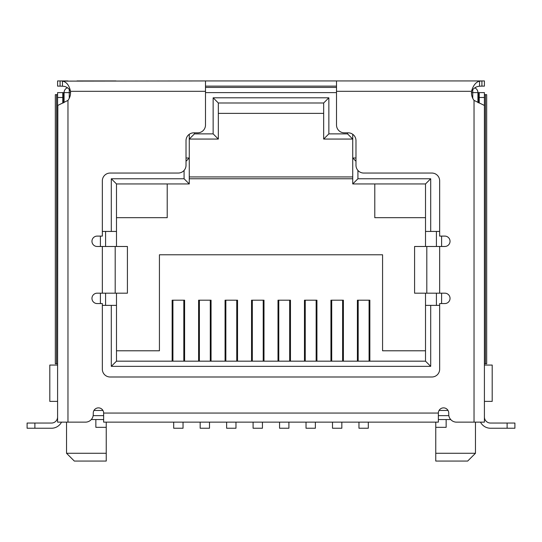 <?xml version="1.0" encoding="UTF-8"?>
<svg xmlns="http://www.w3.org/2000/svg" width="542" height="542" viewBox="0 0 542 542"><rect width="100%" height="100%" fill="white"/><g stroke="black" fill="none" stroke-linecap="round" stroke-linejoin="round"><path stroke-width="0.81" d="M184.598 361.168L184.598 300.193L172.146 300.193L172.146 361.168M211.062 361.168L211.062 300.193L198.609 300.193L198.609 361.168M237.532 361.168L237.532 300.193L225.072 300.193L225.072 361.168M263.995 361.168L263.995 300.193L251.542 300.193L251.542 361.168M290.458 361.168L290.458 300.193L278.005 300.193L278.005 361.168M316.928 361.168L316.928 300.193L304.469 300.193L304.469 361.168M343.391 361.168L343.391 300.193L330.938 300.193L330.938 361.168M369.854 361.168L369.854 300.193L357.402 300.193L357.402 361.168M116.489 350.789L159.429 350.789L159.429 254.781L382.571 254.781L382.571 350.789L425.511 350.789M425.511 361.168L116.489 361.168L111.3 366.351L430.7 366.351L430.7 305.376L425.511 305.376L425.511 361.168L430.7 366.351M477.929 102.56L477.929 92.614L479.223 92.614L479.223 97.479L484.412 97.479L484.412 422.143L456.52 422.143A7.784 7.784 0 0 1 448.735 414.359L448.735 413.058A5.19 5.19 0 0 0 443.546 407.869A5.19 5.19 0 0 0 438.356 413.058L438.356 422.143L103.644 422.143L103.644 413.058L438.356 413.058M103.644 413.058A5.19 5.19 0 0 0 98.454 407.869A5.19 5.19 0 0 0 93.265 413.058L93.265 414.359A7.784 7.784 0 0 1 85.48 422.143L57.587 422.143L57.587 97.479L62.777 97.479L62.777 92.614L64.071 92.614A5.19 5.19 0 0 1 67.465 87.75A5.19 5.19 0 0 0 64.071 92.614L64.071 102.513M336.514 87.425L205.486 87.425L336.514 87.425M352.734 134.294L352.734 183.948L425.511 183.948L425.511 231.434L430.7 231.434L430.7 178.758L357.923 178.758L357.923 170.418M430.7 231.434L439.657 231.434M441.601 303.561L441.601 293.181M441.601 246.481L441.601 236.102M439.657 305.376L430.7 305.376M116.489 361.168L116.489 305.376L111.3 305.376L111.3 366.351M111.3 305.376L102.343 305.376M100.399 236.102L100.399 246.481M100.399 293.181L100.399 303.561M102.343 231.434L116.489 231.434L116.489 183.948L111.3 178.758L111.3 231.434M184.077 170.418L184.077 178.758L111.3 178.758M347.544 132.831L347.544 133.874L328.858 133.874L328.858 97.804L213.142 97.804L213.142 133.874L194.456 133.874L194.456 132.831M474.792 87.851A5.19 5.19 0 0 1 477.929 92.614A5.19 5.19 0 0 0 474.792 87.851M186.021 158L189.266 158L189.266 134.294M186.021 161.245L189.266 158L189.266 183.948L184.077 178.758M218.331 113.373L323.669 113.373M57.587 365.057L49.803 365.057L49.803 401.385L57.587 401.385L57.587 389.617M355.979 161.245L352.734 158L355.979 158M357.923 178.758L352.734 183.948M425.511 183.948L430.7 178.758M436.412 305.376L436.412 293.181M436.412 246.481L436.412 231.434M105.588 305.376L105.588 293.181M105.588 246.481L105.588 231.434M116.489 183.948L189.266 183.948M194.456 133.874L189.266 139.064L218.331 139.064L213.142 133.874M218.331 139.064L218.331 102.994L323.669 102.994L328.858 97.804M213.142 97.804L218.331 102.994M323.669 102.994L323.669 139.064L328.858 133.874M347.544 133.874L352.734 139.064L323.669 139.064M93.156 415.653L103.644 415.653M438.356 415.653L448.844 415.653M484.412 389.617L484.412 401.385L492.197 401.385L492.197 365.057L484.412 365.057M103.644 419.549L91.28 419.549M425.511 305.376L425.511 293.181M425.511 246.481L425.511 231.434M116.489 231.434L116.489 246.481M116.489 293.181L116.489 305.376M435.761 422.143L435.761 427.326L446.141 427.326L446.141 419.549L450.72 419.549M425.511 217.681L374.786 217.681L374.786 183.948M352.734 178.758L189.266 178.758M116.489 217.681L167.214 217.681L167.214 183.948M95.859 419.549L95.859 427.326L106.239 427.326L106.239 422.143M435.761 453.275L435.761 461.059L467.678 461.059L475.463 453.275L435.761 453.275L435.761 427.326M106.239 453.275L66.537 453.275L74.322 461.059L106.239 461.059L106.239 427.326M358.181 300.193L358.181 361.168M369.082 361.168L369.082 300.193M358.96 422.143L358.96 428.241L368.303 428.241L368.303 422.143M331.718 300.193L331.718 361.168M342.612 361.168L342.612 300.193M332.497 422.143L332.497 428.241L341.833 428.241L341.833 422.143M305.248 300.193L305.248 361.168M316.149 361.168L316.149 300.193M306.027 422.143L306.027 428.241L315.369 428.241L315.369 422.143M278.784 300.193L278.784 361.168M289.679 361.168L289.679 300.193M279.564 422.143L279.564 428.241L288.906 428.241L288.906 422.143M252.321 300.193L252.321 361.168M263.216 361.168L263.216 300.193M253.094 422.143L253.094 428.241L262.436 428.241L262.436 422.143M172.918 300.193L172.918 361.168M183.819 361.168L183.819 300.193M173.697 422.143L173.697 428.241L183.04 428.241L183.04 422.143M199.388 300.193L199.388 361.168M210.282 361.168L210.282 300.193M200.167 422.143L200.167 428.241L209.503 428.241L209.503 422.143M225.851 300.193L225.851 361.168M236.752 361.168L236.752 300.193M226.631 422.143L226.631 428.241L235.973 428.241L235.973 422.143M57.587 391.006L57.587 385.816M57.587 416.954L57.587 414.359L57.587 416.954A6.098 6.098 0 0 1 51.49 423.051L27.1 423.051L27.1 428.241L51.49 428.241A11.287 11.287 0 0 0 61.51 422.143M57.587 411.764L57.587 414.359M57.587 97.479L57.587 92.614L62.777 92.614M57.838 105.46L57.587 363.757L55.325 363.757L55.325 94.66L56.578 94.66L56.578 363.757M484.412 385.816L484.412 391.006M483.024 92.614L484.412 92.614L484.412 97.479M62.777 97.479L62.777 103.17M484.412 105.46L474.033 100.399A12.974 12.974 0 0 1 471.506 91.32L336.514 91.32L336.514 125.046A7.784 7.784 0 0 0 344.299 132.831L348.194 132.831A7.784 7.784 0 0 1 355.979 140.615L355.979 165.269A7.784 7.784 0 0 0 363.757 173.054L431.872 173.054A7.784 7.784 0 0 1 439.657 180.832L439.657 236.102L444.846 236.102A5.19 5.19 0 0 1 450.036 241.292A5.19 5.19 0 0 1 444.846 246.481L426.805 246.481L426.805 293.181L444.846 293.181A5.19 5.19 0 0 1 450.036 298.371A5.19 5.19 0 0 1 444.846 303.561L439.657 303.561L439.657 369.21A7.784 7.784 0 0 1 431.872 376.995L110.128 376.995A7.784 7.784 0 0 1 102.343 369.21L102.343 303.561L97.154 303.561A5.19 5.19 0 0 1 91.964 298.371A5.19 5.19 0 0 1 97.154 293.181L115.195 293.181L115.195 246.481L97.154 246.481A5.19 5.19 0 0 1 91.964 241.292A5.19 5.19 0 0 1 97.154 236.102L102.343 236.102L102.343 180.832A7.784 7.784 0 0 1 110.128 173.054L178.243 173.054A7.784 7.784 0 0 0 186.021 165.269L186.021 140.615A7.784 7.784 0 0 1 193.806 132.831L197.701 132.831A7.784 7.784 0 0 0 205.486 125.046L205.486 80.941L62.452 81.131C66.578 81.957 69.254 85.351 70.494 91.32A12.974 12.974 0 0 1 67.967 100.399L57.648 105.494M480.49 422.143A11.287 11.287 0 0 0 490.51 428.241L514.9 428.241L514.9 423.051L490.51 423.051A6.098 6.098 0 0 1 484.412 416.954M479.223 103.061L479.223 97.479M484.412 92.614L479.223 92.614M336.514 91.32L336.514 80.941L484.412 80.941L484.412 86.131L481.913 86.131L481.913 80.941L474.033 80.941M479.548 81.131L479.548 86.225C476.276 86.442 473.593 88.143 471.506 91.32C473.166 85.487 475.849 82.093 479.548 81.131L481.913 80.941M514.9 428.241L514.9 423.051M62.452 81.131L62.452 86.225C65.982 86.259 68.665 87.96 70.494 91.32L205.486 91.32M479.548 86.225L481.913 86.131M465.043 80.941L425.998 80.941M116.002 80.941L76.957 80.941M67.967 80.941L60.087 80.941L60.087 86.131L62.452 86.225M57.587 80.941L57.587 86.131L57.587 80.941L60.087 80.941M205.486 80.941L336.514 80.941M115.195 246.481L127.411 246.481L127.411 293.181L115.195 293.181M426.805 293.181L414.589 293.181L414.589 246.481L426.805 246.481M205.486 86.131L336.514 86.131M57.587 86.131L60.087 86.131M127.411 293.181L127.411 246.481M414.589 246.481L414.589 293.181M485.422 94.66L486.675 94.66L486.675 363.757L485.422 363.757L485.422 94.66L484.412 94.66M484.412 363.757L485.422 363.757M57.587 94.66L56.578 94.66M69.261 89.166L69.261 92.614L70.562 92.614M205.486 92.614L336.514 92.614M471.438 92.614L472.739 92.614L472.739 89.816M64.071 92.614L69.261 92.614L69.261 98.271M477.929 92.614L472.739 92.614L472.739 98.271M448.038 410.463L439.054 410.463M102.946 410.463L93.962 410.463M446.141 419.549L438.356 419.549M67.967 422.143L67.967 100.399M34.884 428.241L34.884 423.051M507.116 423.051L507.116 428.241M474.033 100.399L474.033 422.143M63.475 102.817L63.475 92.614M439.657 246.481L439.657 293.181M102.343 293.181L102.343 246.481M478.525 92.614L478.525 102.797M352.734 176.943L189.266 176.943M475.463 453.275L475.463 422.143M66.537 453.275L66.537 422.143"/></g></svg>
